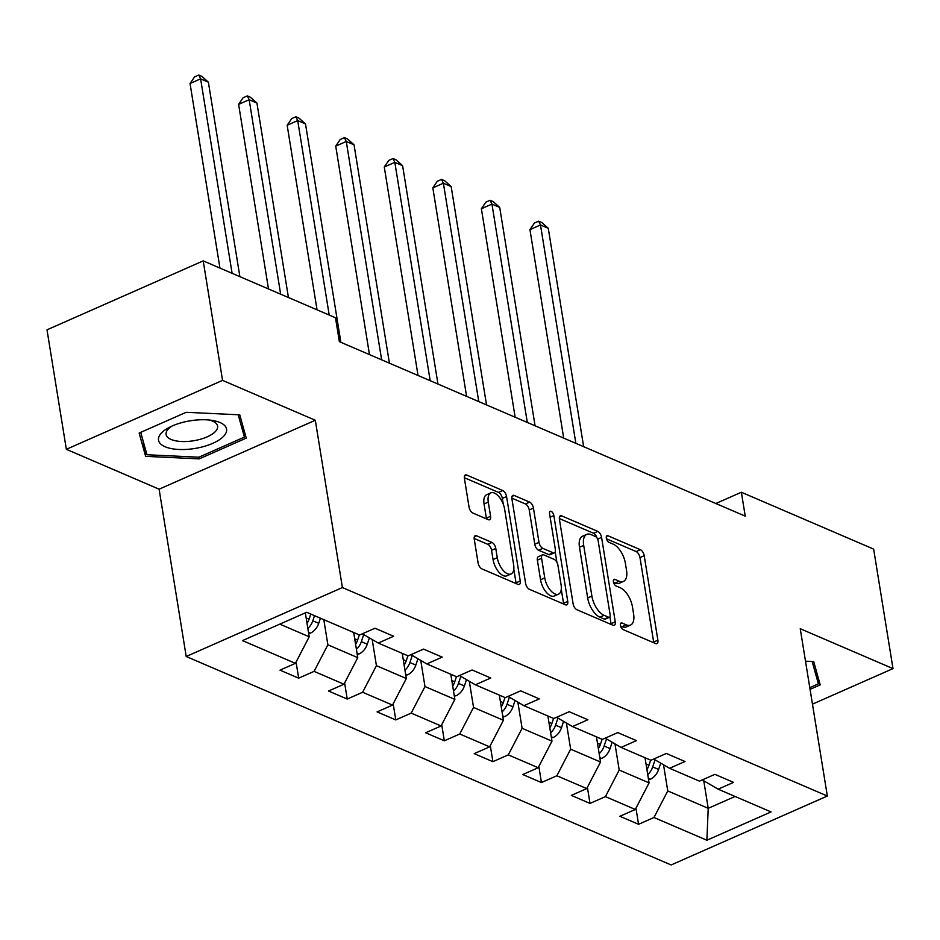 <?xml version="1.0" encoding="UTF-8"?>
<svg xmlns="http://www.w3.org/2000/svg" width="940" height="940" viewBox="0 0 940 940"><rect width="100%" height="100%" fill="white"/><g stroke="black" fill="none" stroke-linecap="round" stroke-linejoin="round"><path stroke-width="1.41" d="M620.447 625.394A3.643 1.798 66.2 0 0 623.126 629.589L655.58 643.548A5.205 2.562 66.2 0 0 656.919 643.618A5.205 2.562 66.2 0 0 657.883 640.164L644.206 555.716A5.205 2.562 66.2 0 0 640.387 549.712L607.922 535.753A3.643 1.798 66.2 0 0 606.982 535.706A3.643 1.798 66.2 0 0 606.312 538.115A3.643 1.798 66.2 0 0 608.991 542.321L613.186 544.131A16.65 8.202 66.2 0 1 625.394 563.342L626.534 570.38A16.65 8.202 66.2 0 1 623.479 581.413A16.65 8.202 66.2 0 1 619.19 581.19L614.995 579.393A3.643 1.798 66.2 0 0 614.055 579.346A3.643 1.798 66.2 0 0 613.385 581.754A3.643 1.798 66.2 0 0 616.053 585.961L620.259 587.759A16.65 8.202 66.2 0 1 632.467 606.982L633.607 614.02A16.65 8.202 66.2 0 1 630.552 625.053A16.65 8.202 66.2 0 1 626.263 624.83L622.057 623.02A3.643 1.798 66.2 0 0 621.117 622.973A3.643 1.798 66.2 0 0 620.447 625.394M476.533 535.8A5.205 2.562 66.2 0 0 475.194 535.73A5.205 2.562 66.2 0 0 474.242 539.184L478.084 562.872A5.205 2.562 66.2 0 0 481.891 568.876L517.952 584.375A5.205 2.562 66.2 0 0 519.291 584.445A5.205 2.562 66.2 0 0 520.243 581.002L506.566 496.543A5.205 2.562 66.2 0 0 502.747 490.539L466.698 475.041A5.205 2.562 66.2 0 0 465.359 474.97A5.205 2.562 66.2 0 0 464.407 478.425L469.037 507.036A5.205 2.562 66.2 0 0 472.855 513.04L488.283 519.679A5.205 2.562 66.2 0 0 489.623 519.75A5.205 2.562 66.2 0 0 490.574 516.295L488.283 502.101A13.924 6.85 66.2 0 1 490.833 492.889A13.924 6.85 66.2 0 1 504.627 509.139L513.628 564.729A13.924 6.85 66.2 0 1 511.078 573.952A13.924 6.85 66.2 0 1 497.284 557.702L495.78 548.443A5.205 2.562 66.2 0 0 491.973 542.439L476.533 535.8L474.348 536.764M315.311 420.262L222.557 380.383L203.204 260.885L47 329.822L66.352 449.32L159.107 489.188L186.202 656.496L342.407 587.559L315.311 420.262L159.107 489.188M812.466 704.154L893 668.61L800.245 628.731L827.341 796.027L342.407 587.559M893 668.61L873.648 549.113L741.366 492.243L715.845 503.499M203.204 260.885L335.486 317.755L339.352 341.655L745.232 516.142L741.366 492.243M573.095 603.727A5.205 2.562 66.2 0 0 576.913 609.731L612.962 625.229A5.205 2.562 66.2 0 0 614.302 625.3A5.205 2.562 66.2 0 0 615.254 621.845L601.577 537.398A5.205 2.562 66.2 0 0 597.769 531.394L561.709 515.884A5.205 2.562 66.2 0 0 560.369 515.825A5.205 2.562 66.2 0 0 559.418 519.268L573.095 603.727M565.457 604.796L529.408 589.298A5.205 2.562 66.2 0 1 525.589 583.293L511.912 498.846A5.205 2.562 66.2 0 1 512.864 495.392A5.205 2.562 66.2 0 1 514.204 495.462L529.631 502.101A5.205 2.562 66.2 0 1 533.45 508.105L538.996 542.356A5.205 2.562 66.2 0 0 542.815 548.361L553.049 552.755A5.205 2.562 66.2 0 0 554.389 552.826A5.205 2.562 66.2 0 0 555.34 549.383L549.571 513.722A3.643 1.798 66.2 0 1 550.229 511.313A3.643 1.798 66.2 0 1 553.848 515.567L567.748 601.424A5.205 2.562 66.2 0 1 566.797 604.866A5.205 2.562 66.2 0 1 565.457 604.796M186.202 656.496L671.136 864.965L827.341 796.027M298.673 678.175L314.078 671.371L343.958 684.226L328.554 691.018L347.224 699.055L362.64 692.251L392.521 705.094L377.105 711.897L395.787 719.923L411.191 713.119L441.072 725.974L425.667 732.765L444.338 740.802L459.754 733.999L489.634 746.842L474.218 753.645L492.901 761.67L508.305 754.879L538.185 767.721L522.781 774.525L541.452 782.55L556.856 775.747L586.736 788.59L571.332 795.393L590.003 803.418L605.419 796.627L635.299 809.469L619.883 816.273L638.566 824.298L653.97 817.495L706.88 840.243L771.059 811.925L718.136 789.177L733.553 782.374L714.87 774.349L699.466 781.152L669.586 768.297L684.99 761.506L666.319 753.469L650.915 760.272L621.034 747.429L636.439 740.626L617.768 732.601L602.352 739.404L572.472 726.55L587.888 719.758L569.205 711.721L553.801 718.524L523.921 705.682L539.325 698.878L520.654 690.853L505.238 697.656L475.358 684.802L490.774 677.999L472.091 669.973L456.687 676.777L426.807 663.934L442.211 657.13L423.541 649.105L408.136 655.897L378.256 643.054L393.66 636.251L374.99 628.226L359.573 635.029L306.663 612.281L242.496 640.598L295.407 663.346L280.002 670.15L298.673 678.175L296.065 662.077M353.675 632.491L357.752 657.648L327.872 644.805L323.795 619.648M327.872 644.805L314.078 671.371M357.752 657.648L343.958 684.226M378.256 643.054L362.382 633.795M402.238 653.37L406.303 678.527L376.423 665.673L372.193 639.517M376.423 665.673L362.64 692.251M406.303 678.527L392.521 705.094M426.807 663.934L410.933 654.663M450.789 674.239L454.866 699.395L424.986 686.553L420.744 660.397M424.986 686.553L411.191 713.119M454.866 699.395L441.072 725.974M475.358 684.802L459.495 675.543M499.34 695.118L503.417 720.275L473.537 707.432L469.307 681.265M473.537 707.432L459.754 733.999M503.417 720.275L489.634 746.842M523.921 705.682L508.047 696.411M547.903 715.986L551.98 741.143L522.1 728.3L517.858 702.145M522.1 728.3L508.305 754.879M551.98 741.143L538.185 767.721M572.472 726.55L556.597 717.291M596.454 736.866L600.531 762.023L570.651 749.18L566.409 723.013M570.651 749.18L556.856 775.747M600.531 762.023L586.736 788.59M621.034 747.429L605.16 738.159M645.016 757.734L649.082 782.891L619.202 770.048L614.971 743.893M619.202 770.048L605.419 796.627M649.082 782.891L635.299 809.469M669.586 768.297L653.711 759.038M703.766 780.788L708.22 808.318L667.764 790.928L663.523 764.761M667.764 790.928L653.97 817.495M735.092 796.462L708.22 808.318L706.88 840.243M718.136 789.177L702.274 779.906M222.557 380.383L66.352 449.32M279.803 624.136L309.201 636.78L305.324 612.868M309.201 636.78L295.407 663.346M635.957 808.2L638.566 824.298M587.394 787.32L590.003 803.418M538.843 766.452L541.452 782.55M490.292 745.573L492.901 761.67M441.73 724.705L444.338 740.802M393.179 703.825L395.787 719.923M344.616 682.957L347.224 699.055M810.068 689.349L820.209 684.872L813.699 661.572L805.498 661.184M139.144 433.058L145.653 456.346L199.221 458.885L246.257 438.122L239.747 414.834L186.179 412.296L139.144 433.058M198.939 457.169L199.221 458.885M143.244 441.436L145.653 456.346M620.6 626.075L622.033 626.698A16.65 8.202 66.2 0 0 626.334 626.909L630.552 625.053M623.479 581.413L619.26 583.282A16.65 8.202 66.2 0 1 614.971 583.059L613.538 582.447M653.735 642.76A5.205 2.562 66.2 0 0 653.652 642.032L639.976 557.585A5.205 2.562 66.2 0 0 636.168 551.569L606.465 538.808M597.064 538.009A5.205 2.562 66.2 0 0 593.539 533.25L559.335 518.551M611.118 624.43A5.205 2.562 66.2 0 0 611.035 623.714L609.931 616.852M608.544 617.216A3.643 1.798 66.2 0 0 609.473 617.263A3.643 1.798 66.2 0 0 610.142 614.842L598.134 540.712A3.643 1.798 66.2 0 0 595.466 536.517L591.037 534.601A16.65 8.202 66.2 0 0 586.748 534.39A16.65 8.202 66.2 0 0 583.693 545.423L591.894 596.089A16.65 8.202 66.2 0 0 604.103 615.312L608.544 617.216L604.314 619.072A3.643 1.798 66.2 0 0 605.254 619.119L609.473 617.263M586.748 534.39L582.53 536.246A16.65 8.202 66.2 0 0 579.475 547.28L583.693 545.423M604.314 619.072L599.885 617.169A16.65 8.202 66.2 0 1 587.676 597.957L579.475 547.28M511.83 498.118L525.413 503.957L529.631 502.101M554.389 552.826L550.17 554.694A5.205 2.562 66.2 0 1 548.831 554.624L538.585 550.217A5.205 2.562 66.2 0 1 534.778 544.213L529.232 509.962A5.205 2.562 66.2 0 0 525.413 503.957M555.199 551.886L556.891 562.32M561.274 589.333L563.53 603.28L567.748 601.424M544.754 577.9A13.924 6.85 66.2 0 0 558.548 594.139A13.924 6.85 66.2 0 0 561.098 584.927L557.925 565.328A5.205 2.562 66.2 0 0 554.106 559.323L543.872 554.929A5.205 2.562 66.2 0 0 542.533 554.859A5.205 2.562 66.2 0 0 541.581 558.301L544.754 577.9L540.535 579.757A13.924 6.85 66.2 0 0 554.33 596.007L558.548 594.139M542.533 554.859L538.314 556.727A5.205 2.562 66.2 0 0 537.363 560.17L541.581 558.301M540.535 579.757L537.363 560.17M563.612 604.009A5.205 2.562 66.2 0 0 563.53 603.28M511.078 573.952L506.86 575.821A13.924 6.85 66.2 0 1 493.065 559.57L491.561 550.299A5.205 2.562 66.2 0 0 487.743 544.295L474.16 538.456M490.833 492.889L486.603 494.746A13.924 6.85 66.2 0 0 484.053 503.969L488.283 502.101M486.438 518.88A5.205 2.562 66.2 0 0 486.356 518.163L484.053 503.969M503.288 504.216L502.348 498.412A5.205 2.562 66.2 0 0 498.529 492.407L464.325 477.696M516.107 583.587A5.205 2.562 66.2 0 0 516.025 582.859L513.804 569.147M648.553 779.589L650.398 779.201A14.053 10.81 -66.7 0 0 658.611 769.449L660.714 763.127M583.646 446.676L548.279 228.314L540.488 224.966L529.937 229.618L563.706 438.099M647.731 774.525A14.053 10.81 -66.7 0 0 652.701 766.911L655.051 759.814M650.668 760.166L648.964 765.301A14.053 10.81 113.3 0 1 646.92 769.531M529.937 229.618L534.437 223.015L538.655 221.159L540.488 224.966L575.856 443.328M538.655 221.159L541.769 222.486L548.279 228.314M816.284 670.843L818.388 683.838L809.786 687.634M812.148 661.502L818.388 683.838M165.099 446.747A34.463 14.03 170.8 0 0 212.781 443.328A34.463 14.03 170.8 0 0 219.984 422.518A34.463 14.03 170.8 0 0 212.417 420.439A34.463 14.03 170.8 0 0 169.2 427.43A34.463 14.03 170.8 0 0 165.099 446.747M171.996 426.079A26.097 10.622 170.8 0 0 166.086 434.445A26.097 10.622 170.8 0 0 171.068 439.45A26.097 10.622 170.8 0 0 200.702 439.168A26.097 10.622 170.8 0 0 217.598 426.102A26.097 10.622 170.8 0 0 212.616 421.108A26.097 10.622 170.8 0 0 209.35 420.027M238.196 414.752L244.435 437.088L198.857 457.204L146.969 454.748L140.706 432.365M242.332 424.093L244.435 437.088M599.99 758.709L601.835 758.333A14.053 10.81 -66.7 0 0 610.06 748.581L612.163 742.248M535.083 425.797L499.716 207.434L491.937 204.086L481.386 208.751L515.155 417.231M599.18 753.645A14.053 10.81 -66.7 0 0 604.138 746.031L606.5 738.946M602.117 739.298L600.402 744.433A14.053 10.81 113.3 0 1 598.369 748.651M481.386 208.751L485.874 202.147L490.104 200.279L491.937 204.086L527.305 422.448M490.104 200.279L493.218 201.618L499.716 207.434M551.439 737.841L553.284 737.454A14.053 10.81 -66.7 0 0 561.497 727.701L563.601 721.38M486.532 404.929L451.165 186.567L443.386 183.218L432.823 187.871L466.593 396.351M550.617 732.765A14.053 10.81 -66.7 0 0 555.587 725.163L557.937 718.066M553.554 718.418L551.851 723.553A14.053 10.81 113.3 0 1 549.806 727.772M432.823 187.871L437.323 181.267L441.541 179.399L443.386 183.218L478.754 401.58M441.541 179.399L444.655 180.738L451.165 186.567M502.888 716.962L504.721 716.586A14.053 10.81 -66.7 0 0 512.946 706.833L515.049 700.5M437.97 384.049L402.602 165.687L394.823 162.338L384.272 167.003L418.041 375.483M502.066 711.897A14.053 10.81 -66.7 0 0 507.024 704.283L509.386 697.198M505.003 697.55L503.299 702.685A14.053 10.81 113.3 0 1 501.255 706.904M384.272 167.003L388.772 160.388L392.99 158.531L394.823 162.338L430.191 380.7M392.99 158.531L396.104 159.871L402.602 165.687M454.326 696.093L456.17 695.706A14.053 10.81 -66.7 0 0 464.384 685.953L466.487 679.62M389.419 363.169L354.051 144.819L346.272 141.47L335.721 146.123L369.479 354.603M453.503 691.018A14.053 10.81 -66.7 0 0 458.473 683.415L460.835 676.318M456.44 676.671L454.737 681.806A14.053 10.81 113.3 0 1 452.692 686.024M335.721 146.123L340.21 139.519L344.428 137.651L346.272 141.47L381.64 359.832M344.428 137.651L347.541 138.991L354.051 144.819M405.774 675.214L407.619 674.826A14.053 10.81 -66.7 0 0 415.832 665.085L417.936 658.752M340.868 342.301L305.5 123.939L297.71 120.59L287.158 125.255L317.05 309.824M404.952 670.15A14.053 10.81 -66.7 0 0 409.922 662.536L412.272 655.45M407.889 655.803L406.186 660.926A14.053 10.81 113.3 0 1 404.141 665.156M287.158 125.255L291.659 118.64L295.877 116.783L297.71 120.59L329.212 315.053M295.877 116.783L298.99 118.123L305.5 123.939M357.212 654.334L359.056 653.958A14.053 10.81 -66.7 0 0 367.27 644.206L369.385 637.872M288.439 297.522L256.937 103.059L249.159 99.722L238.607 104.375L268.499 288.956M356.401 649.27A14.053 10.81 -66.7 0 0 361.36 641.668L363.721 634.57M359.339 634.923L357.623 640.058A14.053 10.81 113.3 0 1 355.59 644.276M238.607 104.375L243.096 97.772L247.326 95.904L249.159 99.722L280.661 294.185M247.326 95.904L250.428 97.243L256.937 103.059M308.661 633.466L310.505 633.078A14.053 10.81 -66.7 0 0 318.719 623.326L320.423 618.191M239.876 276.654L208.386 82.191L200.608 78.843L190.045 83.507L219.948 268.076M307.838 628.402A14.053 10.81 -66.7 0 0 312.809 620.788L314.512 615.653M310.776 614.043L309.072 619.178A14.053 10.81 113.3 0 1 307.028 623.408M190.045 83.507L194.545 76.892L198.763 75.035L200.608 78.843L232.098 273.305M198.763 75.035L201.877 76.375L208.386 82.191M622.033 626.698L626.263 624.83M613.456 580.062L614.995 579.393M614.971 583.059L619.19 581.19M606.382 536.435L607.922 535.753M636.168 551.569L640.387 549.712M639.976 557.585L644.206 555.716M653.652 642.032L657.883 640.164M620.518 623.702L622.057 623.02M559.523 516.859L561.709 515.884M593.539 533.25L597.769 531.394M597.664 539.125L601.577 537.398M611.035 623.714L615.254 621.845M587.676 597.957L591.894 596.089M599.885 617.169L604.103 615.312M512.006 496.438L514.204 495.462M529.232 509.962L533.45 508.105M534.778 544.213L538.996 542.356M538.585 550.217L542.815 548.361M548.831 554.624L553.049 552.755M550.135 517.2L553.848 515.567M487.743 544.295L491.973 542.439M491.561 550.299L495.78 548.443M493.065 559.57L497.284 557.702M486.356 518.163L490.574 516.295M464.501 476.004L466.698 475.041M498.529 492.407L502.747 490.539M502.348 498.412L506.566 496.543M516.025 582.859L520.243 581.002M648.377 778.52L650.104 779.26M652.701 766.911L658.611 769.449M646.039 764.044L648.964 765.301M599.826 757.652L601.553 758.392M604.138 746.031L610.06 748.581M597.476 743.176L600.402 744.433M551.263 736.772L552.99 737.512M555.587 725.163L561.497 727.701M548.925 722.296L551.851 723.553M502.712 715.904L504.439 716.644M507.024 704.283L512.946 706.833M500.362 701.416L503.299 702.685M454.161 695.024L455.877 695.764M458.473 683.415L464.384 685.953M451.811 680.548L454.737 681.806M405.598 674.156L407.326 674.897M409.922 662.536L415.832 665.085M403.26 659.668L406.186 660.926M357.047 653.277L358.774 654.017M361.36 641.668L367.27 644.206M354.697 638.8L357.623 640.058M308.485 632.397L310.212 633.149M312.809 620.788L318.719 623.326M306.146 617.921L309.072 619.178"/></g></svg>
